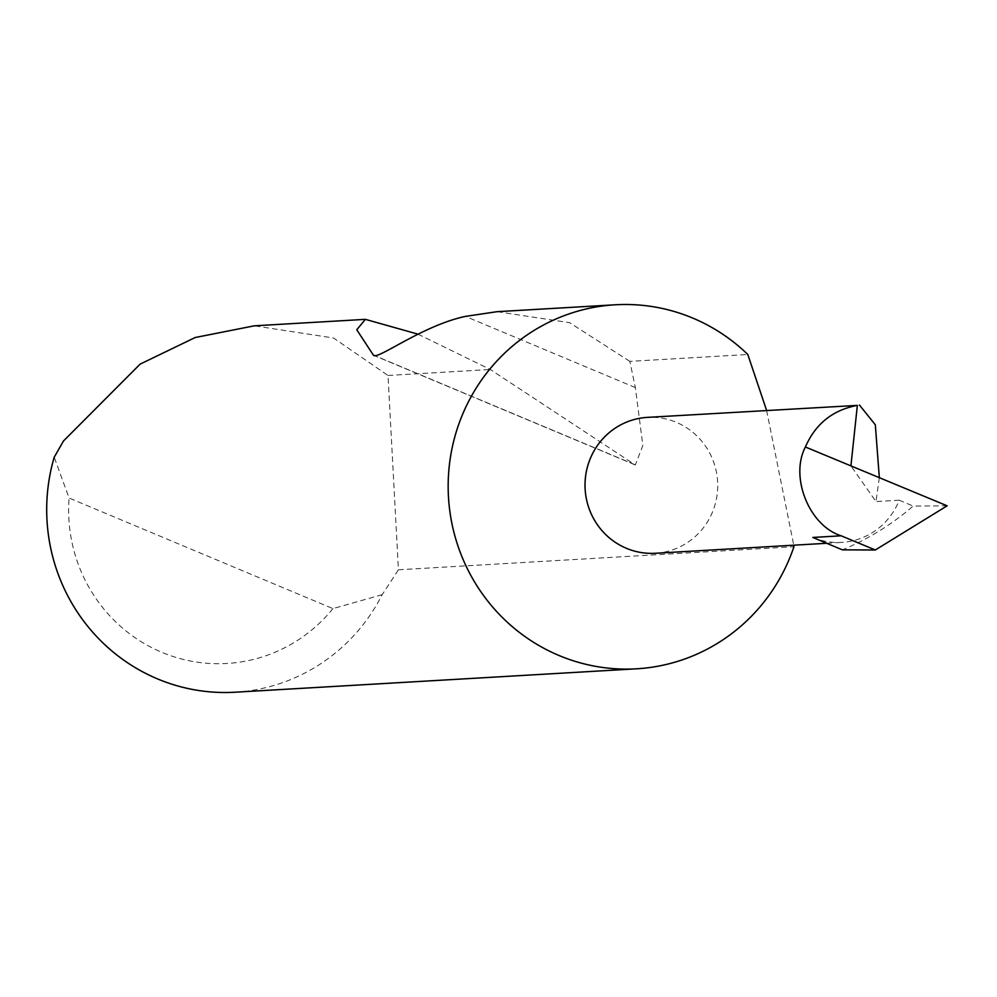 <?xml version="1.0" encoding="UTF-8"?>
<svg xmlns="http://www.w3.org/2000/svg" width="997" height="997" viewBox="0 0 997 997"><rect width="100%" height="100%" fill="white"/><g stroke="black" fill="none" stroke-linecap="round" stroke-linejoin="round"><path stroke-width="0.75" stroke-dasharray="4.99 3.74" d="M655.328 553.273A68.07 66.35 86.7 0 0 712.867 511.087A68.07 66.35 86.7 0 0 647.414 417.369M766.593 410.415L793.762 545.197M235.043 692.217A182.326 177.728 86.7 0 0 382.187 594.673L398.426 569.786L388.007 375.47L333.584 338.02L254.297 325.82M417.955 334.145L490.3 369.501L635.313 464.988L642.853 445.485L635.351 387.596L629.842 361.375L747.812 354.496M629.842 361.375L569.623 322.692L497.142 311.675M388.007 375.47L490.3 369.501M879.329 477.675L875.989 501.578L850.915 465.886M947.15 505.815L913.177 506.065A269.988 263.171 -93.3 0 1 842.378 549.846M812.804 537.445A68.07 66.35 86.7 0 0 841.705 542.405A68.07 66.35 86.7 0 0 899.244 500.22L913.177 506.065M899.244 500.22L875.989 501.578M398.426 569.786L793.936 546.73M382.187 594.673L332.923 608.606L69.092 498.039L54.212 457.224M332.923 608.606A153.152 149.288 -93.3 0 1 161.813 652.312A153.152 149.288 -93.3 0 1 69.092 498.039M635.351 387.596L465.425 316.385M634.167 464.365L374.548 355.568M826.725 543.278L841.705 542.405M635.313 464.988L373.838 355.406"/><path stroke-width="1.5" d="M805.389 446.992C789.624 477.04 809.277 525.88 841.144 535.8L812.804 537.445L842.378 549.846L875.329 549.983L947.15 505.815L805.389 446.992C815.509 423.812 832.831 409.954 857.358 405.393L647.414 417.369A68.07 66.35 86.7 0 0 589.888 459.542A68.07 66.35 86.7 0 0 655.328 553.273L826.725 543.278M766.593 410.415L747.812 354.496A182.326 177.728 86.7 0 0 615.299 304.783A182.326 177.728 86.7 0 0 461.2 417.768A182.326 177.728 86.7 0 0 636.51 668.813A182.326 177.728 86.7 0 0 790.609 555.827A182.326 177.728 86.7 0 0 793.936 546.73L793.762 545.197M615.299 304.783L497.142 311.675L465.425 316.385C421.407 325.807 376.492 361.014 373.339 355.057L356.764 329.758L365.388 319.352L254.297 325.82L195.15 337.534L140.141 364.117L63.521 440.948L54.212 457.224A182.326 177.728 86.7 0 0 235.043 692.217L636.51 668.813M373.838 355.406L374.548 355.568M365.388 319.352L417.955 334.145M859.439 405.006L875.316 424.784L879.329 477.675M857.358 405.393L850.915 465.886M875.329 549.983L841.144 535.8"/></g></svg>

